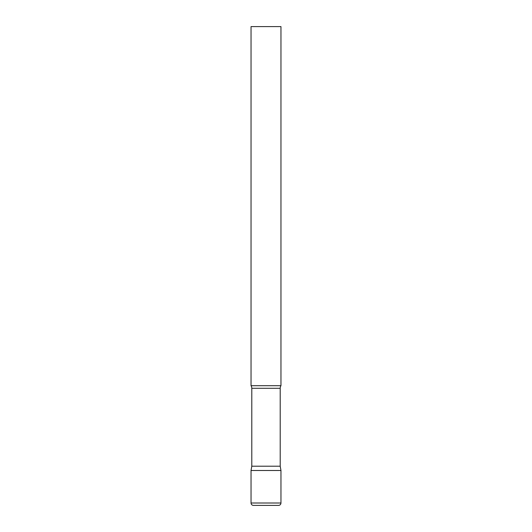 <?xml version="1.0" encoding="UTF-8"?>
<svg xmlns="http://www.w3.org/2000/svg" width="532" height="532" viewBox="0 0 532 532"><rect width="100%" height="100%" fill="white"/><g stroke="black" fill="none" stroke-linecap="round" stroke-linejoin="round"><path stroke-width="0.4" stroke-dasharray="2.66 2" d="M266 470.494L280.963 470.494L266 470.494M280.963 385.7L251.038 385.7M280.963 26.6L251.038 26.6M280.204 466.198L251.796 466.198M251.038 503.006L280.963 503.006M280.204 388.287L251.796 388.287"/><path stroke-width="0.8" d="M251.038 503.006L251.038 470.494L251.796 466.198L280.204 466.198L280.963 470.494L251.038 470.494L280.963 470.494L280.963 503.006L251.038 503.006C251.164 504.449 251.962 505.247 253.432 505.4L278.568 505.4L253.432 505.4M280.204 466.198L280.204 388.287A4.788 4.788 0 0 1 280.963 385.7L280.963 26.6L251.038 26.6L251.038 385.7A4.788 4.788 0 0 1 251.796 388.287L280.204 388.287M251.796 466.198L251.796 388.287M251.038 385.7L280.963 385.7M280.963 503.006C280.836 504.449 280.038 505.247 278.568 505.4"/></g></svg>
